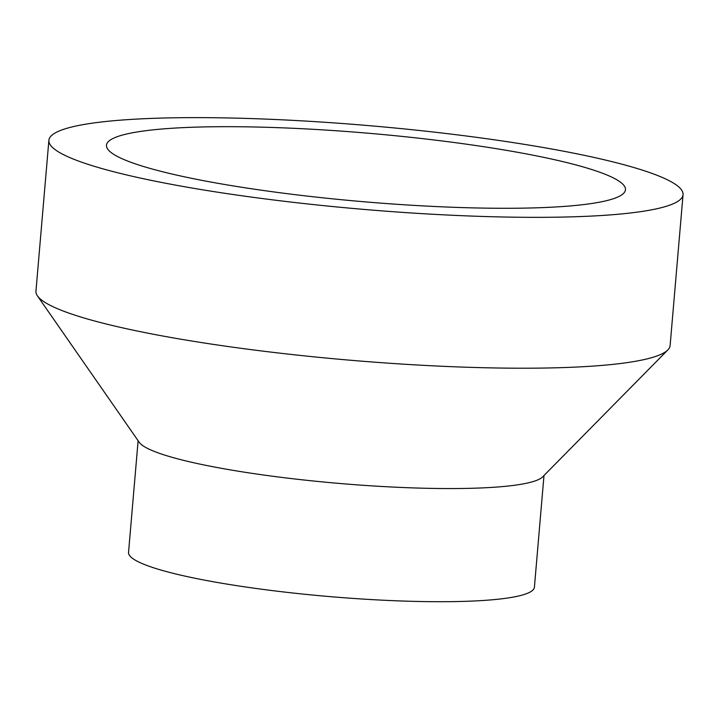 <?xml version="1.0" encoding="UTF-8"?>
<svg xmlns="http://www.w3.org/2000/svg" width="719" height="719" viewBox="0 0 719 719"><rect width="100%" height="100%" fill="white"/><g stroke="black" fill="none" stroke-linecap="round" stroke-linejoin="round"><path stroke-width="1.08" d="M114.465 154.801A260.449 34.323 -175.1 0 1 106.466 145.238A260.449 34.323 -175.1 0 1 368.901 133.285A260.449 34.323 -175.1 0 1 625.467 189.735A260.449 34.323 -175.1 0 1 396.771 204.286A260.449 34.323 -175.1 0 1 114.465 154.801M58.661 151.988A318.247 41.945 -175.1 0 1 48.883 140.304A318.247 41.945 -175.1 0 1 369.548 125.69A318.247 41.945 -175.1 0 1 683.05 194.669A318.247 41.945 -175.1 0 1 403.602 212.456A318.247 41.945 -175.1 0 1 58.661 151.988M683.05 194.669L670.117 345.542A318.247 41.945 -175.1 0 1 667.843 349.928A318.247 41.945 -175.1 0 1 373.467 362.088A318.247 41.945 -175.1 0 1 45.728 302.852A318.247 41.945 -175.1 0 1 37.442 295.877A318.247 41.945 -175.1 0 1 35.95 291.177L48.883 140.304M667.843 349.928L542.656 476.859A203.675 26.846 -175.1 0 1 354.251 484.642A203.675 26.846 -175.1 0 1 144.501 446.733A203.675 26.846 -175.1 0 1 139.198 442.275L37.442 295.877M543.986 475.511L534.406 587.207A203.675 26.846 -175.1 0 1 355.563 598.585A203.675 26.846 -175.1 0 1 134.804 559.885A203.675 26.846 -175.1 0 1 128.539 552.417L138.12 440.72"/></g></svg>
